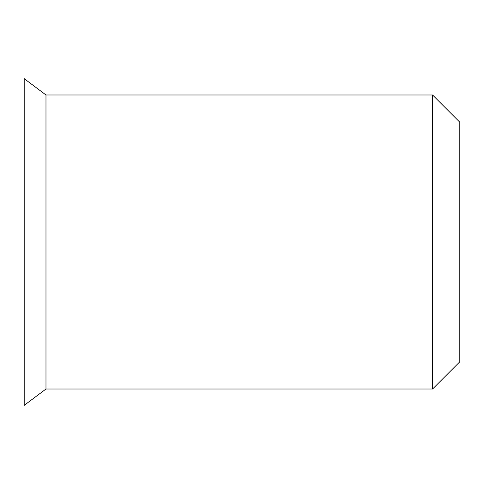 <?xml version="1.0" encoding="UTF-8"?>
<svg xmlns="http://www.w3.org/2000/svg" width="484" height="484" viewBox="0 0 484 484"><rect width="100%" height="100%" fill="white"/><g stroke="black" fill="none" stroke-linecap="round" stroke-linejoin="round"><path stroke-width="0.73" d="M45.98 94.985L24.2 78.65L24.2 405.35L45.98 389.015L432.575 389.015L432.575 94.985L45.98 94.985L45.98 389.015M432.575 94.985L459.8 122.21L459.8 361.79L432.575 389.015"/></g></svg>
